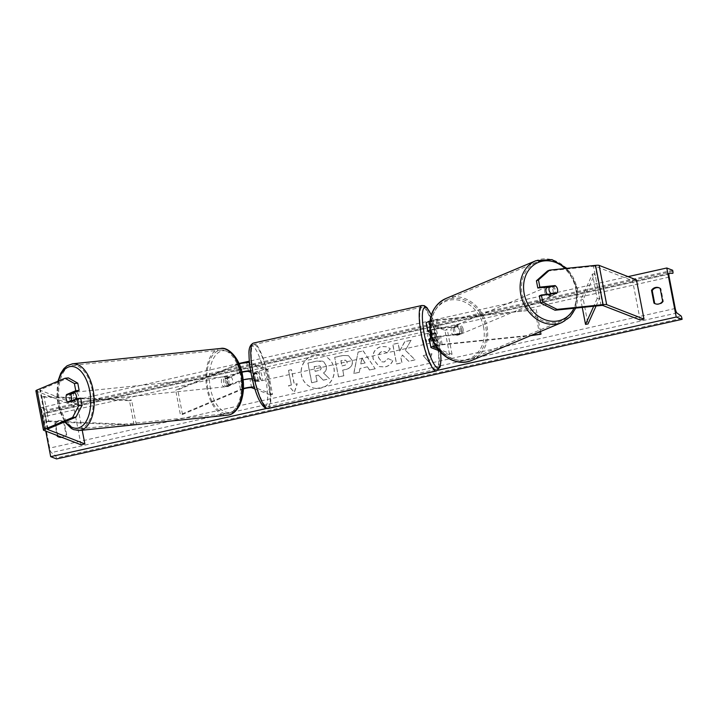 <?xml version="1.0" encoding="UTF-8"?>
<svg xmlns="http://www.w3.org/2000/svg" width="718" height="718" viewBox="0 0 718 718"><rect width="100%" height="100%" fill="white"/><g stroke="black" fill="none" stroke-linecap="round" stroke-linejoin="round"><path stroke-width="0.54" stroke-dasharray="3.59 2.69" d="M250.923 372.445L254.01 373.647A5.044 1.059 -102.6 0 1 255.527 381.491L250.017 379.355A5.044 0.682 169.1 0 0 245.96 379.598A5.044 0.682 169.1 0 0 240.97 380.863L229.248 385.79L227.13 386.006L238.852 381.079A7.566 1.023 169.1 0 1 243.169 379.804M241.804 371.924A7.566 1.023 -10.9 0 0 237.344 373.234L225.623 378.162A5.044 2.71 -95.9 0 0 225.344 382.514A5.044 2.71 -95.9 0 0 227.13 386.006M229.248 385.79A5.044 2.71 84.1 0 1 227.462 382.299A5.044 2.71 84.1 0 1 227.741 377.937L239.462 373.019A5.044 0.682 -10.9 0 1 241.894 372.265M253.077 382.227L252.422 378.817A7.566 1.023 169.1 0 0 252.233 378.763M243.438 388.474A7.566 1.023 169.1 0 0 240.458 389.425L180.389 414.663L175.668 390.134L235.737 364.897A7.566 1.023 169.1 0 1 239.13 363.838M243.42 388.896A5.044 0.682 169.1 0 0 242.576 389.201L182.507 414.448L180.389 414.663M265.427 370.362L270.147 394.882L272.553 394.353L267.832 369.824L265.427 370.362L246.893 363.164A5.044 0.682 169.1 0 0 242.846 363.407A5.044 0.682 169.1 0 0 237.855 364.672L177.777 389.919L175.668 390.134M267.832 369.824L249.487 362.698M182.507 414.448L177.777 389.919M270.147 394.882L254.989 389.003M252.422 378.817L257.933 380.953A5.044 1.059 77.4 0 0 256.425 373.109L250.905 370.964L249.747 364.932M272.553 394.353L254.486 387.334M255.527 381.491L257.933 380.953M227.741 377.937L225.623 378.162M254.01 373.647L256.425 373.109M71.692 393.5L69.888 394.254A5.044 2.71 -95.9 0 0 69.619 398.616A5.044 2.71 -95.9 0 0 71.405 402.107L68.013 402.457M35.9 390.843A8.069 1.095 169.1 0 0 36.124 391.032L73.451 405.526L77.302 404.665L39.975 390.179A4.03 0.547 169.1 0 1 39.858 390.08A4.03 0.547 169.1 0 1 40.432 389.668L68.407 377.91M81.008 444.774L73.451 405.526M82.22 430.208L77.302 404.665M71.405 402.107L80.667 398.212M69.888 394.254L68.174 394.433M549.153 286.832L553.524 286.231M553.039 286.428A5.044 4.2 -112.8 0 1 555.49 290.18A5.044 4.2 -112.8 0 1 554.547 294.281L539.317 295.852M547.475 271L593.481 266.243A4.03 0.547 -10.9 0 1 595.276 266.243L632.603 280.738L636.453 279.876M640.16 319.986L632.603 280.738M554.547 294.281L556.612 293.411M457.052 326.762L437.783 328.754A5.044 0.682 169.1 0 0 432.721 329.706A5.044 0.682 169.1 0 0 430.253 330.792A5.044 0.682 169.1 0 0 430.396 330.908L435.907 333.053A5.044 1.059 -102.6 0 1 437.415 340.897L431.904 338.761A5.044 0.682 -10.9 0 1 431.769 338.636A5.044 0.682 -10.9 0 1 434.237 337.55A5.044 0.682 -10.9 0 1 439.29 336.607L458.569 334.615A5.044 4.2 67.2 0 0 459.502 330.513A5.044 4.2 67.2 0 0 457.052 326.762L458.344 326.223A5.044 4.2 -112.8 0 1 460.794 329.975A5.044 4.2 -112.8 0 1 459.852 334.067L440.583 336.06A7.566 1.023 -10.9 0 0 431.769 337.846M435.395 345.618A7.566 1.023 -10.9 0 1 442.18 344.407L531.876 335.135M431.105 347.638L429.499 339.3A7.566 1.023 -10.9 0 1 429.292 339.111M435.602 345.959A5.044 0.682 -10.9 0 1 440.897 344.945L530.584 335.674M437.406 348.607L452.044 354.288L449.639 354.827L444.918 330.298L426.384 323.109A7.566 1.023 -10.9 0 1 426.178 322.929M429.938 321.278A7.566 1.023 -10.9 0 1 437.459 319.878L536.256 309.664L540.466 331.519M444.918 330.298L447.323 329.768L428.79 322.57A5.044 0.682 -10.9 0 1 428.646 322.454A5.044 0.682 -10.9 0 1 431.114 321.368A5.044 0.682 -10.9 0 1 436.176 320.416L536.256 309.664M429.974 330.083A7.566 1.023 169.1 0 1 439.066 328.216L458.344 326.223M539.685 334.732L534.964 310.203M452.044 354.288L447.323 329.768M429.499 339.3L435.009 341.436A5.044 1.059 77.4 0 0 433.501 333.583L430.324 332.353M449.639 354.827L439.111 350.743M437.415 340.897L435.009 341.436M458.569 334.615L459.852 334.067M435.907 333.053L433.501 333.583M253.894 380.405L255.563 381.052L258.453 380.405A5.044 1.059 -102.6 0 1 258.049 381.572A5.044 1.059 -102.6 0 1 257.897 381.554A5.044 1.059 -102.6 0 1 256.775 379.759L253.894 380.405A5.044 1.059 77.4 0 1 252.565 373.539L255.455 372.893A5.044 1.059 -102.6 0 1 255.859 371.727A5.044 1.059 -102.6 0 1 256.012 371.744A5.044 1.059 -102.6 0 1 257.134 373.539L254.244 374.186L252.565 373.539M257.457 371.421A5.044 1.059 77.4 0 0 257.295 371.403A5.044 1.059 77.4 0 0 257.295 376.214A5.044 1.059 77.4 0 0 259.342 381.231A5.044 1.059 77.4 0 0 259.494 381.249A5.044 1.059 77.4 0 0 259.503 376.438A5.044 1.059 77.4 0 0 257.457 371.421M430.674 338.223A5.044 1.059 77.4 0 0 432.577 342.576A5.044 1.059 77.4 0 0 432.73 342.585A5.044 1.059 77.4 0 0 432.73 337.783A5.044 1.059 77.4 0 0 430.683 332.766A5.044 1.059 77.4 0 0 430.531 332.748A5.044 1.059 77.4 0 0 430.414 332.811M435.781 339.811L437.459 340.458L434.569 341.104A5.044 1.059 -102.6 0 1 434.175 342.271A5.044 1.059 -102.6 0 1 434.013 342.253A5.044 1.059 -102.6 0 1 432.9 340.458L435.781 339.811A5.044 1.059 77.4 0 1 434.462 332.946L431.572 333.583A5.044 1.059 -102.6 0 1 431.976 332.425A5.044 1.059 -102.6 0 1 432.128 332.443A5.044 1.059 -102.6 0 1 433.25 334.238L436.14 333.592L434.462 332.946M437.459 340.458A5.044 1.059 77.4 0 0 436.14 333.592M255.563 381.052A5.044 1.059 77.4 0 0 254.244 374.186M257.134 373.539L255.455 372.893M256.775 379.759L258.453 380.405M432.9 340.458L434.569 341.104M433.25 334.238L431.572 333.583M428.278 333.296A5.044 1.059 77.4 0 0 428.125 333.287A5.044 1.059 77.4 0 0 428.116 338.088A5.044 1.059 77.4 0 0 430.172 343.114A5.044 1.059 77.4 0 0 430.324 343.123A5.044 1.059 77.4 0 0 430.324 338.322A5.044 1.059 77.4 0 0 428.278 333.296M261.747 380.693A5.044 1.059 -102.6 0 1 259.701 375.676A5.044 1.059 -102.6 0 1 259.71 370.874A5.044 1.059 -102.6 0 1 259.862 370.883A5.044 1.059 -102.6 0 1 261.908 375.909A5.044 1.059 -102.6 0 1 261.899 380.711A5.044 1.059 -102.6 0 1 261.747 380.693M254.827 344.739A31.915 6.686 -102.6 0 1 267.796 376.51A31.915 6.686 -102.6 0 1 267.751 406.944A31.915 6.686 -102.6 0 1 266.782 406.846A31.915 6.686 -102.6 0 1 253.813 375.074A31.915 6.686 -102.6 0 1 253.849 344.64A31.915 6.686 -102.6 0 1 254.827 344.739M435.198 369.258A31.915 6.686 77.4 0 0 436.176 369.357A31.915 6.686 77.4 0 0 436.212 338.923A31.915 6.686 77.4 0 0 423.243 307.151A31.915 6.686 77.4 0 0 422.274 307.053A31.915 6.686 77.4 0 0 422.229 337.487A31.915 6.686 77.4 0 0 435.198 369.258M76.584 398.858A5.044 2.71 84.1 0 1 74.403 402.376A5.044 2.71 84.1 0 1 71.306 398.436A5.044 2.71 84.1 0 1 73.362 392.342A5.044 2.71 84.1 0 1 74.142 392.468M75.112 400.15A5.044 2.71 84.1 0 1 73.128 402.502A5.044 2.71 84.1 0 1 71.432 401.694L75.112 400.15L72.976 400.375M69.305 401.918L71.432 401.694M228.8 380.531A5.044 2.71 84.1 0 1 226.744 386.625A5.044 2.71 84.1 0 1 223.657 382.694A5.044 2.71 84.1 0 1 225.712 376.591A5.044 2.71 84.1 0 1 228.8 380.531M226.323 385.683L229.993 384.139A5.044 2.71 84.1 0 1 228.019 386.49A5.044 2.71 84.1 0 1 226.323 385.683L228.862 385.422A5.044 2.71 84.1 0 1 227.462 382.299A5.044 2.71 84.1 0 1 227.543 378.557L225.003 378.817A5.044 2.71 84.1 0 1 226.978 376.465A5.044 2.71 84.1 0 1 228.674 377.273L225.003 378.817M229.993 384.139L232.533 383.879A5.044 2.71 84.1 0 0 232.614 380.136A5.044 2.71 84.1 0 0 231.214 377.013L228.674 377.273M231.214 377.013L227.543 378.557M228.862 385.422L232.533 383.879M73.792 393.284L70.113 394.828L66.307 395.223M70.113 394.828A5.044 2.71 84.1 0 1 72.096 392.477A5.044 2.71 84.1 0 1 73.29 392.827M226.691 380.746A5.044 2.71 84.1 0 1 224.635 386.84A5.044 2.71 84.1 0 1 221.539 382.909A5.044 2.71 84.1 0 1 223.594 376.815A5.044 2.71 84.1 0 1 226.691 380.746M73.424 398.221A5.044 2.71 -95.9 0 0 76.521 402.152A5.044 2.71 -95.9 0 0 78.567 396.058A5.044 2.71 -95.9 0 0 75.48 392.127A5.044 2.71 -95.9 0 0 73.424 398.221M92.29 390.296A31.915 17.133 -95.9 0 0 72.715 365.39A31.915 17.133 -95.9 0 0 59.711 403.983A31.915 17.133 -95.9 0 0 79.276 428.888A31.915 17.133 -95.9 0 0 92.29 390.296M207.825 388.671A31.915 17.133 84.1 0 1 220.83 350.079A31.915 17.133 84.1 0 1 240.404 374.984A31.915 17.133 84.1 0 1 227.391 413.577A31.915 17.133 84.1 0 1 207.825 388.671M314.448 354.952A17.008 16.469 -68.8 0 0 301.174 370.282A17.008 16.469 -68.8 0 0 311.486 387.352A17.008 16.469 -68.8 0 0 320.82 388.043A17.008 16.469 -68.8 0 0 334.103 372.714A17.008 16.469 -68.8 0 0 323.791 355.643A17.008 16.469 -68.8 0 0 314.448 354.952M314.565 354.997A17.008 16.469 -68.8 0 0 301.291 370.326A17.008 16.469 -68.8 0 0 311.603 387.397A17.008 16.469 -68.8 0 0 320.937 388.088A17.008 16.469 -68.8 0 0 334.22 372.759A17.008 16.469 -68.8 0 0 323.908 355.688A17.008 16.469 -68.8 0 0 314.565 354.997M659.295 287.891A6.3 6.103 111.2 0 1 660.883 288.672L663.342 301.425L662.633 301.156M663.342 301.425A6.3 6.103 111.2 0 1 655.561 303.867M58.876 437.029A6.3 6.103 -68.8 0 0 66.657 434.587L65.948 434.318L63.498 421.565A6.3 6.103 -68.8 0 0 54.837 423.494L57.144 435.503M61.595 437.235A6.3 6.103 -68.8 0 0 65.948 434.318M392.638 360.615C391.552 363.73 388.994 365.839 384.965 366.952L379.149 366.548L373.073 358.964C372.337 352.592 375.065 348.436 381.258 346.489L387.137 346.785L390.215 348.76L386.805 352.825L384.911 351.649L382.156 351.47C379.337 352.403 378.135 354.477 378.565 357.681L381.653 361.782L384.175 361.953L388.061 358.596L392.755 360.66C391.669 363.775 389.111 365.884 385.081 366.997L379.266 366.593L373.189 359.009C372.454 352.637 375.182 348.481 381.375 346.534L387.253 346.83L390.215 348.76M352.251 360.571L352.26 360.624C352.798 365.372 350.492 368.343 345.349 369.537L342.71 370.12L343.787 375.729L338.456 376.923L334.678 357.295L342.926 355.455L348.401 355.652L352.376 360.669C352.915 365.417 350.608 368.388 345.466 369.582L342.71 370.12M405.365 350.321L411.028 340.26L404.701 341.669L399.603 351.111L398.068 343.15L392.737 344.344L396.515 363.963L401.847 362.769L400.877 357.699L402.403 355.051L408.641 361.253L415.049 359.826L405.365 350.321L411.028 340.26M45.755 431.078L41.231 407.6L47.101 409.879L47.298 410.911A2.271 0.476 -102.6 0 1 47.262 412.922L43.744 412.904A4.29 0.897 77.4 0 0 43.699 412.913A4.29 0.897 77.4 0 0 43.636 416.709L49.686 448.095A4.29 0.897 77.4 0 0 51.391 452.6L55.439 455.517A2.271 0.476 -102.6 0 1 56.345 457.904L56.542 458.928M438.088 370.201L266.387 408.515M628.088 276.627L249.334 361.163M238.977 363.47L41.231 407.6M291.337 385.036L288.456 385.683L294.254 392.36L297.117 383.753L294.227 384.399L291.391 369.68L288.51 370.326L291.337 385.036L288.51 370.326M431.85 353.678L428.996 362.294L423.189 355.616L426.079 354.97L423.243 340.251L426.133 339.614L428.96 354.324L431.967 353.732L428.996 362.294M367.383 366.835L359.924 368.496L359.233 372.283L353.732 373.513L358.094 352.053L363.2 350.914L375.128 368.738L369.447 370.003L367.383 366.835L359.924 368.496M66.657 434.587L64.198 421.834A6.3 6.103 -68.8 0 0 55.537 423.773L57.853 435.781M672.658 270.273L47.101 409.879M47.262 412.922A2.271 0.476 -102.6 0 1 47.235 412.922L668.925 274.177L47.262 412.922M55.537 423.773L54.837 423.494M64.198 421.834L63.498 421.565M660.883 288.672L660.183 288.403M326.286 365.956L326.295 366.009C326.744 369.034 325.81 371.341 323.486 372.938L329.409 378.763L323.244 380.145L318.209 375.056L315.866 375.577L317.015 381.536L311.666 382.721L307.878 363.066L316.997 361.028L322.544 361.154L323.692 361.755L326.412 366.054C326.861 369.079 325.927 371.385 323.603 372.983L329.409 378.763M323.244 380.145L318.325 375.101L315.983 375.622L317.132 381.581L311.783 382.775L307.995 363.111L317.114 361.073L323.692 361.755M323.809 361.8L326.403 366M323.36 380.19L329.526 378.808M288.627 370.371L291.391 369.68M291.454 385.081L288.573 385.728L294.371 392.414L297.234 383.798L294.344 384.444L291.508 369.725M429.113 362.339L423.189 355.616M423.306 355.661L426.079 354.97M426.196 355.015L423.243 340.251M428.96 354.324L426.25 339.659L423.36 340.296M429.077 354.369L431.967 353.732M411.145 340.305L404.817 341.714L399.72 351.156L398.194 343.195L392.854 344.389L396.632 364.008L401.972 362.814L400.994 357.743L402.52 355.096L408.757 361.298L415.166 359.871L405.482 350.366M346.965 362.007L345.555 360.176L340.888 360.678L341.885 365.866L344.416 365.3C346.363 364.78 347.225 363.703 346.974 362.069L345.672 360.221L340.888 360.678M341.005 360.723L341.885 365.866M342.001 365.911L344.532 365.345C346.489 364.825 347.341 363.748 347.09 362.114L347.081 362.051M342.827 370.165L343.787 375.729M343.904 375.774L338.456 376.923M338.573 376.968L334.678 357.295M334.794 357.34L343.042 355.5L348.517 355.697L352.367 360.615M390.332 348.804L386.805 352.825M386.921 352.87L385.027 351.694L382.272 351.515C379.454 352.457 378.251 354.521 378.682 357.726L381.77 361.827L384.292 361.998L388.061 358.596M388.178 358.641L392.755 360.66M360.75 363.927L365.04 362.967L361.845 357.896L360.75 363.927L365.04 362.967M365.157 363.012L361.845 357.896M360.041 368.54L359.233 372.283M359.359 372.328L353.732 373.513M353.848 373.557L358.094 352.053M358.21 352.098L363.2 350.914M363.317 350.958L375.128 368.738M375.245 368.783L369.447 370.003M369.564 370.048L367.499 366.88M361.962 357.941L360.867 363.972M320.982 367.553L319.707 365.857L314.134 366.584L315.04 371.305L318.568 370.524C320.425 370.039 321.224 369.052 320.982 367.553L319.824 365.902L314.251 366.638L315.157 371.35L318.684 370.569C320.542 370.093 321.35 369.097 321.108 367.598M547.43 294.362A5.044 4.2 67.2 0 0 552.178 295.699A5.044 4.2 67.2 0 0 554.458 290.611A5.044 4.2 67.2 0 0 548.274 286.401A5.044 4.2 67.2 0 0 547.287 287.021M547.313 287.604L553.363 286.976A5.044 4.2 67.2 0 0 549.046 286.078A5.044 4.2 67.2 0 0 547.78 286.976M553.363 286.976L555.678 286.006M461.818 329.535A5.044 4.2 67.2 0 0 455.634 325.326A5.044 4.2 67.2 0 0 453.354 330.415A5.044 4.2 67.2 0 0 459.538 334.624A5.044 4.2 67.2 0 0 461.818 329.535M460.498 333.421L454.458 334.049A5.044 4.2 67.2 0 0 458.766 334.947A5.044 4.2 67.2 0 0 460.498 333.421L458.955 334.067A5.044 4.2 67.2 0 0 459.502 330.513A5.044 4.2 67.2 0 0 457.635 327.202L459.179 326.555A5.044 4.2 67.2 0 0 454.862 325.649A5.044 4.2 67.2 0 0 453.13 327.184L459.179 326.555M454.458 334.049L452.914 334.696A5.044 4.2 67.2 0 1 451.039 331.384A5.044 4.2 67.2 0 1 451.586 327.83L453.13 327.184M451.586 327.83L457.635 327.202M458.955 334.067L452.914 334.696M555.418 293.536L548.642 294.47A5.044 4.2 67.2 0 0 552.95 295.376A5.044 4.2 67.2 0 0 554.682 293.85M548.642 294.47L549.378 294.165M463.11 328.997A5.044 4.2 67.2 0 0 456.926 324.787A5.044 4.2 67.2 0 0 454.647 329.876A5.044 4.2 67.2 0 0 460.83 334.085A5.044 4.2 67.2 0 0 463.11 328.997M544.711 292.029A5.044 4.2 -112.8 0 1 546.99 286.94A5.044 4.2 -112.8 0 1 553.174 291.149A5.044 4.2 -112.8 0 1 550.894 296.238A5.044 4.2 -112.8 0 1 544.711 292.029M575.728 288.824A31.915 26.584 -112.8 0 1 561.305 321.018A31.915 26.584 -112.8 0 1 522.157 294.362A31.915 26.584 -112.8 0 1 536.579 262.169A31.915 26.584 -112.8 0 1 575.728 288.824M432.083 332.201A31.915 26.584 67.2 0 0 471.241 358.856A31.915 26.584 67.2 0 0 485.664 326.663A31.915 26.584 67.2 0 0 446.515 300.007A31.915 26.584 67.2 0 0 432.083 332.201M63.785 422.274L46.58 421.547L41.85 397.027L129.464 400.698L134.194 425.227M64.988 422.319L131.466 425.11M136.303 424.616L131.582 400.123L129.464 400.698M46.58 421.547L48.689 420.972L43.969 396.444L131.582 400.123M48.689 420.972L136.07 424.634M41.85 397.027L43.969 396.444M596.084 305.994L599.62 298.123L594.899 273.594L583.276 299.424L587.997 323.953M582.262 307.421L580.808 299.864L583.276 299.424M599.62 298.123L597.152 298.571L592.431 274.043L580.808 299.864M597.152 298.571L593.696 306.245M594.899 273.594L592.431 274.043M240.458 389.425L238.852 381.079M242.576 389.201L240.97 380.863M251.623 387.693L250.017 379.355M237.344 373.234L235.737 364.897M239.462 373.019L237.855 364.672M248.5 371.502L246.893 363.164M43.681 430.279L36.124 391.032M47.487 429.193L39.975 390.179M47.989 428.906L40.432 389.668M602.833 305.491L595.276 266.243M601.038 305.482L593.481 266.243M442.18 344.407L440.583 336.06M433.457 346.812L431.904 338.761M440.897 344.945L439.29 336.607M439.066 328.216L437.459 319.878M437.783 328.754L436.176 320.416M430.396 330.908L428.79 322.57M427.991 331.447L426.384 323.109M264.206 406.496A31.009 6.489 -102.6 0 1 251.183 373.531A31.009 6.489 -102.6 0 1 252.592 346.157A31.009 6.489 -102.6 0 1 265.606 379.131A31.009 6.489 -102.6 0 1 264.206 406.496M268.11 408.515A33.531 7.018 77.4 0 0 268.146 376.546A33.531 7.018 77.4 0 0 254.522 343.168A33.531 7.018 77.4 0 0 253.499 343.069M421.924 305.482A33.531 7.018 -102.6 0 1 422.938 305.581A33.531 7.018 -102.6 0 1 436.562 338.959A33.531 7.018 -102.6 0 1 436.526 370.928M440.565 352.341A31.009 6.489 77.4 0 0 431.267 315.13M58.508 380.998A31.009 16.64 -95.9 0 0 58.059 404.01A31.009 16.64 -95.9 0 0 65.329 421.628M79.447 430.495A33.531 17.995 84.1 0 1 58.885 404.333A33.531 17.995 84.1 0 1 72.554 363.784M242.056 374.958A31.009 16.64 84.1 0 1 232.04 411.773A31.009 16.64 84.1 0 1 210.401 388.259A31.009 16.64 84.1 0 1 220.417 351.443A31.009 16.64 84.1 0 1 242.056 374.958M220.668 348.472A33.531 17.995 -95.9 0 0 206.999 389.021A33.531 17.995 -95.9 0 0 227.561 415.183M669.194 277.094L43.636 416.709M675.243 308.489L49.686 448.095M672.856 271.296L47.298 410.911M681.903 318.298L56.345 457.904M680.996 315.911L55.439 455.517M676.948 312.994L51.391 452.6M669.221 273.316L43.744 412.904M565.29 268.505A31.009 25.821 -112.8 0 1 576.249 288.358A31.009 25.821 -112.8 0 1 573.942 308.282M561.934 322.499A33.531 27.921 67.2 0 0 577.084 288.681A33.531 27.921 67.2 0 0 535.951 260.679M483.618 327.282A31.009 25.821 67.2 0 0 451.775 299.81A31.009 25.821 67.2 0 0 431.563 332.667A31.009 25.821 67.2 0 0 463.397 360.14A31.009 25.821 67.2 0 0 483.618 327.282M445.887 298.526A33.531 27.921 -112.8 0 1 487.019 326.528A33.531 27.921 -112.8 0 1 471.861 360.346M47.415 429.319L39.858 390.08M433.376 346.974L431.769 338.636M430.253 330.792L428.646 322.454M255.859 371.727L257.295 371.403M430.531 332.748L431.976 332.425M432.73 342.585L434.175 342.271M258.049 381.572L259.494 381.249M431.321 314.978L440.655 352.43M428.125 333.287L259.71 370.874M436.176 369.357L267.751 406.944M422.274 307.053L253.849 344.64M430.324 343.123L261.899 380.711M57.916 381.249L57.7 404.261L64.683 421.897M73.128 402.502L74.403 402.376M226.744 386.625L228.019 386.49M225.712 376.591L226.978 376.465M72.096 392.477L73.362 392.342M224.635 386.84L76.521 402.152M220.83 350.079L72.715 365.39M227.391 413.577L79.276 428.888M223.594 376.815L75.48 392.127M669.257 273.298L43.699 412.913M59.226 437.181L58.517 436.903M62.969 421.179L62.269 420.91M659.654 288.017L658.953 287.747M655.911 304.01L655.202 303.741M575.746 308.094L577.443 288.421L566.906 268.335M549.046 286.078L548.274 286.401M455.634 325.326L454.862 325.649M459.538 334.624L458.766 334.947M552.95 295.376L552.178 295.699M456.926 324.787L546.99 286.94M471.241 358.856L561.305 321.018M446.515 300.007L536.579 262.169M460.83 334.085L550.894 296.238"/><path stroke-width="1.08" d="M252.233 378.763A7.566 1.023 169.1 0 0 243.169 379.804M254.486 387.334L254.028 387.155A7.566 1.023 169.1 0 0 243.438 388.474M254.989 389.003L251.623 387.693A5.044 0.682 169.1 0 0 243.42 388.896M249.487 362.698L249.299 362.626A7.566 1.023 169.1 0 0 239.13 363.838M241.894 372.265A5.044 0.682 -10.9 0 1 248.5 371.502L250.923 372.445M241.804 371.924A7.566 1.023 -10.9 0 1 250.645 370.901M77.768 383.161L74.385 383.511L65.024 378.26L68.407 377.91L77.768 383.161L79.151 390.368L75.767 390.718L66.505 394.604A5.044 2.71 -95.9 0 0 66.227 398.966A5.044 2.71 -95.9 0 0 68.013 402.457L77.284 398.562L78.666 405.76L82.049 405.41L80.667 398.212L77.284 398.562M82.049 405.41L75.964 417.149L72.581 417.499L44.606 429.256A8.069 1.095 169.1 0 0 43.457 430.082A8.069 1.095 169.1 0 0 43.681 430.279L81.008 444.774L84.859 443.912L82.22 430.208M75.964 417.149L47.989 428.906A4.03 0.547 169.1 0 0 47.415 429.319A4.03 0.547 169.1 0 0 47.532 429.418L84.859 443.912M65.024 378.26L37.049 390.018A8.069 1.095 169.1 0 0 35.9 390.843L43.457 430.082M79.151 390.368L71.692 393.5M75.767 390.718L74.385 383.511M72.581 417.499L78.666 405.76M68.174 394.433L66.505 394.604M553.524 286.231L555.095 285.567A5.044 4.2 -112.8 0 1 557.545 289.318A5.044 4.2 -112.8 0 1 556.612 293.411L541.372 294.99L542.763 302.188L540.708 303.059L539.317 295.852L541.372 294.99M540.708 303.059L555.032 310.239L601.038 305.482A4.03 0.547 -10.9 0 1 602.833 305.491L640.16 319.986L644.01 319.124L636.453 279.876L599.126 265.391A8.069 1.095 -10.9 0 0 595.545 265.373L549.539 270.13L547.475 271L536.418 280.801L538.473 279.939L549.539 270.13M555.032 310.239L557.096 309.377L603.102 304.62A8.069 1.095 -10.9 0 1 606.683 304.629L644.01 319.124M536.418 280.801L537.809 288.008L549.153 286.832M537.809 288.008L539.864 287.137L538.473 279.939M539.864 287.137L555.095 285.567M557.096 309.377L542.763 302.188M439.111 350.743L431.105 347.638A7.566 1.023 -10.9 0 1 430.899 347.458A7.566 1.023 -10.9 0 1 435.395 345.618M430.899 347.458L429.292 339.111A7.566 1.023 -10.9 0 1 431.769 337.846M437.406 348.607L433.51 347.099A5.044 0.682 -10.9 0 1 433.376 346.974A5.044 0.682 -10.9 0 1 435.602 345.959M530.584 335.674L540.977 334.193L540.466 331.519M531.876 335.135L540.977 334.193M429.974 330.083A7.566 1.023 169.1 0 0 427.784 331.267L426.178 322.929A7.566 1.023 -10.9 0 1 429.938 321.278M430.324 332.353L427.991 331.447A7.566 1.023 169.1 0 1 427.784 331.267M430.414 332.811A5.044 1.059 77.4 0 0 430.674 338.223M69.305 401.918L67.627 402.089A5.044 2.71 84.1 0 1 66.227 398.966A5.044 2.71 84.1 0 1 66.307 395.223L69.978 393.679A5.044 2.71 84.1 0 1 71.378 396.803A5.044 2.71 84.1 0 1 71.306 400.545L72.976 400.375M74.142 392.468A5.044 2.71 84.1 0 1 76.458 396.273A5.044 2.71 84.1 0 1 76.584 398.858M67.627 402.089L71.306 400.545M73.29 392.827A5.044 2.71 84.1 0 1 73.792 393.284L69.978 393.679M662.633 301.156A6.3 6.103 111.2 0 1 653.972 303.086L651.522 290.332A6.3 6.103 111.2 0 1 660.183 288.403L662.633 301.156M57.144 435.503L57.287 436.248A6.3 6.103 -68.8 0 0 61.595 437.235M266.387 408.515L50.682 456.657L45.755 431.078M676.239 317.051L666.789 267.993L672.658 270.273L672.856 271.296A2.271 0.476 -102.6 0 1 672.82 273.307A2.271 0.476 -102.6 0 1 672.793 273.316L669.302 273.298A4.29 0.897 77.4 0 0 669.257 273.298A4.29 0.897 77.4 0 0 669.194 277.094L675.243 308.489A4.29 0.897 77.4 0 0 676.948 312.994L680.996 315.911A2.271 0.476 -102.6 0 1 681.903 318.298L682.1 319.322L676.239 317.051L438.088 370.201M666.789 267.993L628.088 276.627M249.334 361.163L238.977 363.47M57.853 435.781L57.996 436.526A6.3 6.103 -68.8 0 0 58.876 437.029M655.561 303.867A6.3 6.103 111.2 0 1 654.681 303.364L652.222 290.602A6.3 6.103 111.2 0 1 659.295 287.891M682.1 319.322L56.542 458.928L50.682 456.657M57.996 436.526L57.287 436.248M652.222 290.602L651.522 290.332M654.681 303.364L653.972 303.086M557.545 289.318A5.044 4.2 67.2 0 0 555.678 286.006L549.629 286.635A5.044 4.2 67.2 0 0 549.082 290.189A5.044 4.2 67.2 0 0 550.957 293.5L556.997 292.872A5.044 4.2 67.2 0 0 557.545 289.318M547.287 287.021A5.044 4.2 67.2 0 0 545.994 291.49A5.044 4.2 67.2 0 0 547.43 294.362M549.629 286.635L547.313 287.604A5.044 4.2 67.2 0 1 547.78 286.976M556.997 292.872L555.418 293.536M549.378 294.165L550.957 293.5M63.785 422.274L64.988 422.319M131.466 425.11L136.303 424.616M596.084 305.994L587.997 323.953L585.529 324.392L582.262 307.421M593.696 306.245L585.529 324.392M254.028 387.155L253.077 382.227M249.747 364.932L249.299 362.626M44.606 429.256L37.049 390.018M606.683 304.629L599.126 265.391M603.102 304.62L595.545 265.373M268.11 408.515L265.705 408.309C260.293 404.737 255.716 394.514 251.982 377.641C250.052 368.846 249.065 361.19 249.02 354.665C248.59 348.508 250.079 344.64 253.499 343.069A33.531 7.018 77.4 0 0 253.463 375.038A33.531 7.018 77.4 0 0 267.087 408.416A33.531 7.018 77.4 0 0 268.11 408.515L436.526 370.928A33.531 7.018 -102.6 0 1 435.503 370.829A33.531 7.018 -102.6 0 1 421.879 337.451A33.531 7.018 -102.6 0 1 421.924 305.482L424.329 305.689L426.923 307.6L431.321 314.978M431.267 315.13A31.009 6.489 77.4 0 0 425.819 307.501A31.009 6.489 77.4 0 0 424.419 334.866A31.009 6.489 77.4 0 0 437.441 367.831A31.009 6.489 77.4 0 0 440.565 352.341M65.329 421.628A31.009 16.64 -95.9 0 0 84.679 423.521A31.009 16.64 -95.9 0 0 89.705 390.709A31.009 16.64 -95.9 0 0 74.484 366.916A31.009 16.64 -95.9 0 0 58.508 380.998M93.107 389.946A33.531 17.995 84.1 0 1 79.447 430.495L227.561 415.183A33.531 17.995 -95.9 0 0 241.23 374.634A33.531 17.995 -95.9 0 0 220.668 348.472L72.554 363.784A33.531 17.995 84.1 0 1 93.107 389.946M573.942 308.282A31.009 25.821 -112.8 0 1 546.838 320.336A31.009 25.821 -112.8 0 1 524.203 293.743A31.009 25.821 -112.8 0 1 535.278 263.973A31.009 25.821 -112.8 0 1 565.29 268.505M566.906 268.335L551.962 259.593L535.951 260.679A33.531 27.921 67.2 0 0 520.801 294.497A33.531 27.921 67.2 0 0 561.934 322.499L471.861 360.346A33.531 27.921 -112.8 0 1 430.737 332.344A33.531 27.921 -112.8 0 1 445.887 298.526C433.25 305.051 428.081 316.405 430.369 332.605C433.645 352.942 455.499 367.939 471.861 360.346M253.499 343.069L421.924 305.482M440.655 352.43L441.005 359.332L440.161 366.862L436.526 370.928M64.683 421.897L71.387 428.493L73.658 429.633L79.447 430.495M220.668 348.472C227.974 346.453 239.983 358.228 242.415 374.697C244.515 386.535 243.51 396.83 239.408 405.571C234.804 413.739 230.487 414.869 227.561 415.183M57.916 381.249L60.698 373.396L63.812 368.693L67.061 365.803L72.554 363.784M535.951 260.679L445.887 298.526M575.746 308.094L570.155 316.817L561.934 322.499"/></g></svg>
